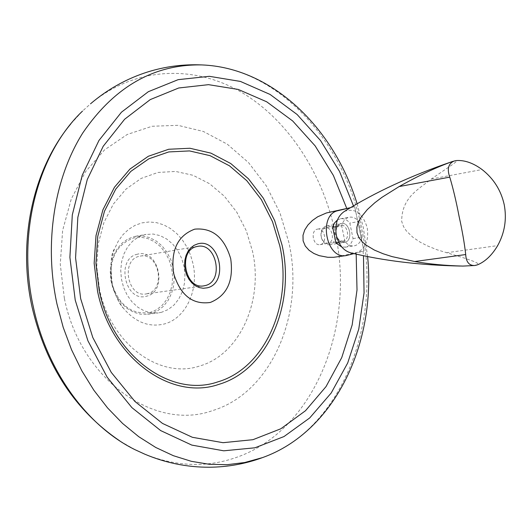 <?xml version="1.0" encoding="UTF-8"?>
<svg xmlns="http://www.w3.org/2000/svg" width="532" height="532" viewBox="0 0 532 532"><rect width="100%" height="100%" fill="white"/><g stroke="black" fill="none" stroke-linecap="round" stroke-linejoin="round"><path stroke-width="0.4" stroke-dasharray="2.66 2" d="M150.988 313.587L147.544 314.259L140.621 314.186L133.758 312.271L127.281 308.6L121.502 303.326L116.701 296.696L113.123 289.029L110.942 280.683L110.264 272.078L111.128 263.626L113.476 255.739L117.2 248.79L122.107 243.111L127.953 238.961L134.45 236.527L142.529 235.989L149.545 237.571L156.189 240.976L162.14 246.017L167.128 252.447L170.918 259.962L173.339 268.188L174.277 276.753L173.691 285.238L171.597 293.258L168.092 300.42L163.331 306.385L157.538 310.848L150.988 313.587M150.037 312.51C131.404 314.971 118.603 305.036 111.627 282.718C108.761 259.363 116.215 244.394 134.004 237.824L140.887 237.232L147.783 238.536L154.353 241.654L160.278 246.422L165.279 252.6L169.11 259.875L171.597 267.895L172.614 276.274L172.122 284.607L170.14 292.494L166.749 299.549L162.114 305.428L156.455 309.824L150.037 312.51M161.635 312.264L158.184 312.936L151.234 312.856L144.345 310.927L137.841 307.223L132.036 301.903L127.221 295.213L123.624 287.48L121.422 279.067L120.737 270.389L121.595 261.87L123.949 253.917L127.68 246.915L132.601 241.196L138.466 237.019L144.983 234.572L153.096 234.033L160.132 235.636L166.795 239.074L172.774 244.161L177.788 250.652L181.592 258.22L184.032 266.519L184.976 275.15L184.391 283.709L182.296 291.789L178.785 299.004L174.017 305.009L168.212 309.511L161.635 312.264M112.126 283.662C109.625 271.48 110.41 259.922 114.48 248.996L118.177 241.335L122.952 234.718L128.644 229.332L135.061 225.349L142.004 222.875L149.253 221.97L156.574 222.655L163.75 224.89L170.566 228.587L176.823 233.628L182.336 239.859L186.951 247.081L190.542 255.087L192.996 263.633C199.061 289.993 185.728 318.621 164.155 324.008C149.04 327.513 135.554 322.352 123.69 308.513C118.071 301.398 114.214 293.112 112.126 283.662M99.497 289.242L96.738 266.399L98.24 243.776L103.893 222.622L113.343 204.075L126.018 189.093L141.186 178.4L158.011 172.448L175.6 171.437L193.063 175.294L209.575 183.726L224.364 196.235L236.787 212.182L246.289 230.782L252.487 251.177C263.746 300.627 239.885 354.831 199.374 366.096C159.46 379.516 110.284 343.526 99.497 289.242M64.365 298.359L60.262 264.238L62.623 230.482L71.248 199.061L85.546 171.696L104.585 149.838L127.195 134.49L152.085 126.264L177.907 125.319L203.37 131.464L227.27 144.172L248.577 162.659L266.386 185.967L279.992 212.966L288.869 242.466C304.976 313.714 271.746 392.53 212.773 410.531C154.799 431.705 80.631 379.742 64.365 298.359M70.823 123.87L82.487 111.108L90.533 103.8C134.37 67.238 192.079 64.432 239.407 91.112C286.768 118.144 322.319 171.976 335.047 232.058C356.114 326.229 314.073 431.339 235.616 457.68C206.316 467.754 176.025 466.584 144.751 454.162M147.437 293.671L146.067 293.943C127.348 297.601 120.644 259.709 139.417 256.291L140.215 256.125C158.988 252.028 166.237 289.787 147.437 293.671M137.515 254.19C115.424 258.306 125.027 302.888 146.533 296.198C168.198 291.642 158.895 248.131 137.515 254.19M350.601 207.64L354.691 206.682L363.928 250.978L336.443 256.996M317.298 229.166L317.617 229.106C324.72 227.523 327.652 243.131 320.523 244.54L320.131 244.62C313.035 246.15 310.169 230.509 317.298 229.166M343.446 240.949L343.054 241.029C340.128 241.222 337.933 239.506 336.47 235.862L335.885 232.251C336.098 228.521 337.527 226.22 340.181 225.335L340.5 225.269C347.629 223.679 350.601 239.526 343.446 240.949M344.882 242.366C341.178 242.925 338.379 240.883 336.483 236.248L335.772 231.886C336.025 227.397 337.754 224.617 340.946 223.56C349.63 220.96 353.72 240.57 344.882 242.366L344.39 242.466C335.818 244.308 332.327 225.169 340.946 223.56L341.325 223.48C349.903 221.558 353.494 240.644 344.882 242.366M353.953 253.611L363.974 250.971L354.691 206.682M354.738 206.675L350.535 207.68M330 244.68L329.514 244.78C325.657 244.966 322.931 242.592 321.341 237.664L320.962 235.324C320.896 230.376 322.605 227.29 326.096 226.067L326.475 225.987C335.027 224.072 338.591 242.971 330 244.68M328.404 243.091C325.132 243.51 322.804 241.621 321.408 237.425L321.102 235.53C321.049 231.54 322.432 229.046 325.252 228.055C332.254 225.96 335.532 241.654 328.404 243.091M337.441 219.962L340.487 218.745C343.958 218.28 347.07 219.716 349.803 223.061L353.048 238.589C351.825 243.157 349.431 245.983 345.86 247.067L341.817 247.034M335.865 226.758L341.664 225.787C342.921 221.166 345.348 218.339 348.945 217.309L349.471 217.202C352.949 216.73 356.061 218.18 358.807 221.551L349.803 223.061M353.048 238.589L362.066 237.172C360.849 241.767 358.448 244.607 354.871 245.691L354.099 245.851C350.708 246.256 347.662 244.82 344.962 241.541L338.851 242.499M362.066 237.172L358.807 221.551M344.962 241.541L341.664 225.787M344.31 211.463C355.037 207.706 362.664 213.099 367.2 227.663C368.975 240.677 365.358 249.049 356.354 252.78L351.014 252.919M473.992 265.614L477.098 264.929L477.975 264.058L477.397 263.227L474.478 261.658L464.37 258.093L437.078 249.774L427.648 245.983L420.393 242.279L413.065 237.425L406.328 230.901L403.529 226.585L401.7 221.432C401.507 197.179 419.296 188.927 431.292 179.038L453.47 163.869L456.296 161.568L456.749 160.79L455.419 160.704M201.761 64.924C277.019 67.212 344.264 140.528 361.487 227.703C382.787 323.409 341.158 430.195 262.522 457.6M353.481 205.937L353.78 206.901M358.083 222.715L360.636 234.958M363.024 251.224L363.482 255.693M347.582 255.287L338.784 256.577M356.041 252.873L356.174 254.11M431.292 179.038L482.059 169.535M446.508 252.747L497.653 245.618M147.544 314.259L158.184 312.936M114.48 248.996C110.949 253.112 110.217 264.836 112.285 284.161C115.677 296.391 119.481 304.51 123.69 308.513M134.869 449.626L119.886 440.981M146.067 293.943L203.749 285.877M357.125 203.823L363.309 227.63L367.612 256.53M320.131 244.62L343.054 241.029M336.47 235.862L336.483 236.248M335.885 232.251L335.772 231.886M317.617 229.106L340.5 225.269M140.215 256.125L197.638 246.383M135.48 236.314L146.021 234.359M329.514 244.78L344.39 242.466M345.088 247.22L354.099 245.851M462.674 266.08L460.227 266.047M340.487 218.745L349.471 217.202M326.475 225.987L341.325 223.48"/><path stroke-width="0.8" d="M367.612 256.53C376.244 343.153 335 431.691 262.522 457.6C245.458 463.857 227.729 467.069 209.329 467.236C187.118 467.289 165.592 462.933 144.751 454.162L134.869 449.626C87.201 426.085 47.049 371.283 33.43 307.323C16.751 233.402 37.932 153.502 82.487 111.108M173.525 273.089C170.692 250.18 177.748 235.53 194.699 229.159C212.394 227.543 224.404 237.425 230.722 258.798C233.767 281.089 226.958 295.646 210.313 302.462C192.464 304.942 180.202 295.147 173.525 273.089M205.139 285.598L203.749 285.877C184.71 289.627 177.728 250.033 196.82 246.549L197.638 246.383C216.724 242.193 224.245 281.621 205.139 285.598M207.194 287.825L203.264 288.271L199.281 287.586L195.444 285.804L191.959 283.011L188.993 279.347L186.705 274.991L185.216 270.17L184.604 265.129L184.89 260.121L186.074 255.413L188.075 251.244L190.802 247.819L194.113 245.312L197.831 243.842C219.57 237.618 229.232 283.137 207.194 287.825M350.535 207.68L338.246 210.619C317.764 214.256 325.883 259.796 346.239 255.56L333.564 257.308L327.759 257.288L319.227 255.666L313.88 253.478L309.085 250.299L305.288 246.057L303.114 240.85L303.001 235.284L304.736 229.944L307.968 224.956L312.417 220.481L317.637 216.81L326.402 212.966L350.601 207.64M346.239 255.56L353.953 253.611M341.817 247.034L335.965 242.951L332.686 227.29L334.515 222.961L337.441 219.962M332.686 227.29L335.865 226.758M338.851 242.499L335.965 242.951M460.227 266.047C420.167 265.202 383.758 260.826 351.014 252.919C343.699 250.931 338.824 245.092 336.377 235.41C334.655 224.311 337.301 216.331 344.31 211.463C375.027 192.252 411.01 175.62 452.253 161.582C436.287 167.301 418.584 175.627 399.153 186.559L381.983 197.319L374.781 202.778L367.299 209.581L360.909 217.408L358.388 222.043L356.879 227.171L357.005 232.723L358.927 237.618L362.086 241.688L365.85 244.966L374.368 250.067L383.093 253.737L392.091 256.617L414.687 261.518C429.251 264.091 445.284 265.614 462.807 266.086L474.757 265.515C469.171 265.721 466.152 262.07 465.706 254.549C464.536 243.809 462.321 231.061 459.069 216.311C456.223 201.442 453.124 188.381 449.766 177.136C446.893 168.97 448.323 163.617 454.062 161.063L456.25 160.564C464.542 159.986 473.141 162.972 482.059 169.535C493.636 178.599 501.018 190.31 504.216 204.674C506.916 219.151 504.728 232.797 497.653 245.618C492.027 255.107 485.37 261.491 477.676 264.77L474.757 265.515M455.419 160.704L452.253 161.582M262.522 457.6L244.76 462.514L227.244 464.682L209.342 464.303L191.301 461.311L173.346 455.691L155.743 447.465L138.739 436.686L122.599 423.459L107.577 407.938L93.911 390.308L81.828 370.811L71.534 349.724L63.202 327.353L56.977 304.038C43.863 243.23 54.184 178.233 82.892 132.781C114.526 86.676 154.147 64.059 201.761 64.924C183.607 64.119 165.738 66.414 148.149 71.813C126.955 78.477 107.75 89.137 90.533 103.8M99.245 290.738L95.946 263.426L97.742 236.394L104.498 211.164L115.763 189.113L130.845 171.377L148.847 158.815L168.764 151.933L189.525 150.922L210.087 155.677L229.478 165.818L246.821 180.727L261.358 199.64L272.49 221.638L279.752 245.711C292.959 303.998 265.441 368.078 217.794 381.89C170.892 398.262 112.166 355.748 99.245 290.738M282.073 245.172C295.553 304.703 267.51 370.192 218.818 384.377C170.905 401.181 110.776 357.757 97.542 291.21L94.164 263.26L96.013 235.596L102.929 209.781L114.473 187.231L129.908 169.103L148.328 156.275L168.697 149.259L189.917 148.255L210.938 153.143L230.742 163.524L248.451 178.779L263.293 198.103L274.652 220.581L282.073 245.172M356.174 254.11L357.012 289.987L352.171 324.926L341.75 357.577L326.023 386.611L305.481 410.744L280.816 428.779L252.953 439.691L223.028 442.691L192.385 437.297L162.499 423.432L134.948 401.494L111.255 372.387L92.787 337.488L80.658 298.625L75.571 257.807L77.838 217.375L87.261 179.543L103.188 146.3L124.614 119.261L150.263 99.59L178.719 87.986L208.531 84.661L238.289 89.449L266.712 101.805L292.653 120.944L315.137 145.874L333.384 175.46L346.778 208.478M363.482 255.693L364.048 292.939L358.754 329.162L347.702 362.97L331.19 393.008L309.71 417.946L283.975 436.566L254.921 447.798L223.733 450.81L191.793 445.098L160.644 430.574L131.909 407.638L107.185 377.215L87.906 340.759L75.231 300.154L69.898 257.322L72.299 214.908L82.221 175.261L98.965 140.455L121.456 112.192L148.355 91.69L178.154 79.66L209.335 76.315L240.424 81.429L270.083 94.443L297.122 114.506L320.543 140.574L339.542 171.477L353.481 205.937M338.246 210.619L329.494 212.175M414.687 261.518L465.706 254.549M399.153 186.559L449.766 177.136M454.062 161.063L456.25 160.564M477.676 264.77L475.522 265.388M119.886 440.981C75.192 410.598 45.932 366.009 32.093 307.223M357.125 203.823C333.983 127.933 272.038 67.531 201.761 64.924M32.06 307.07C17.49 241.295 32.479 169.941 70.823 123.87"/></g></svg>

